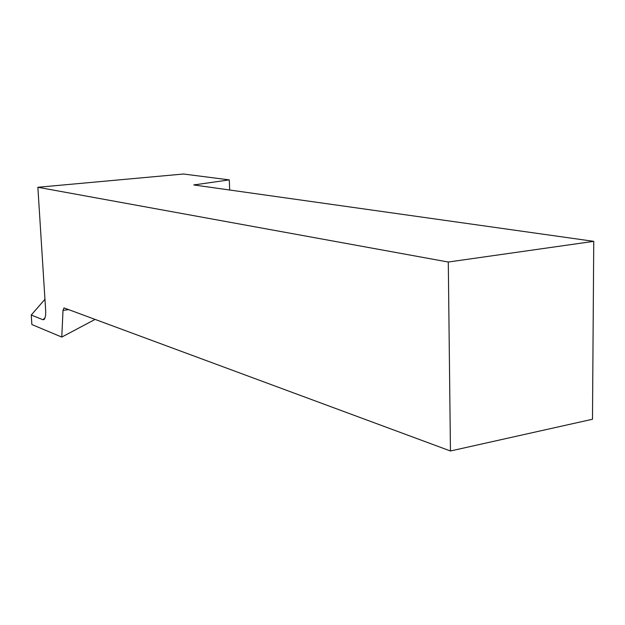<?xml version="1.0" encoding="UTF-8"?>
<svg xmlns="http://www.w3.org/2000/svg" width="625" height="625" viewBox="0 0 625 625"><rect width="100%" height="100%" fill="white"/><g stroke="black" fill="none" stroke-linecap="round" stroke-linejoin="round"><path stroke-width="0.94" d="M229.688 190.016L229.289 179.883L183.484 174.016L37.867 187.273L45.648 310.32C45.914 314.875 45.375 317.953 44.023 319.547L42.898 319.719L31.25 315.023L31.867 324.539L61.773 337.078L95.086 319.406M31.25 315.023L44.953 299.281M450.445 450.984L592.484 419.25L593.75 241.344L448.289 262.031L450.445 450.984L63.984 307.891L63.016 310.375L68.641 309.617M63.016 310.375L61.773 337.078M448.289 262.031L37.867 187.273M593.75 241.344L193.781 184.953L229.289 179.883M195.055 185.133L195.023 184.5M42.898 319.719L45.008 317.875"/></g></svg>
